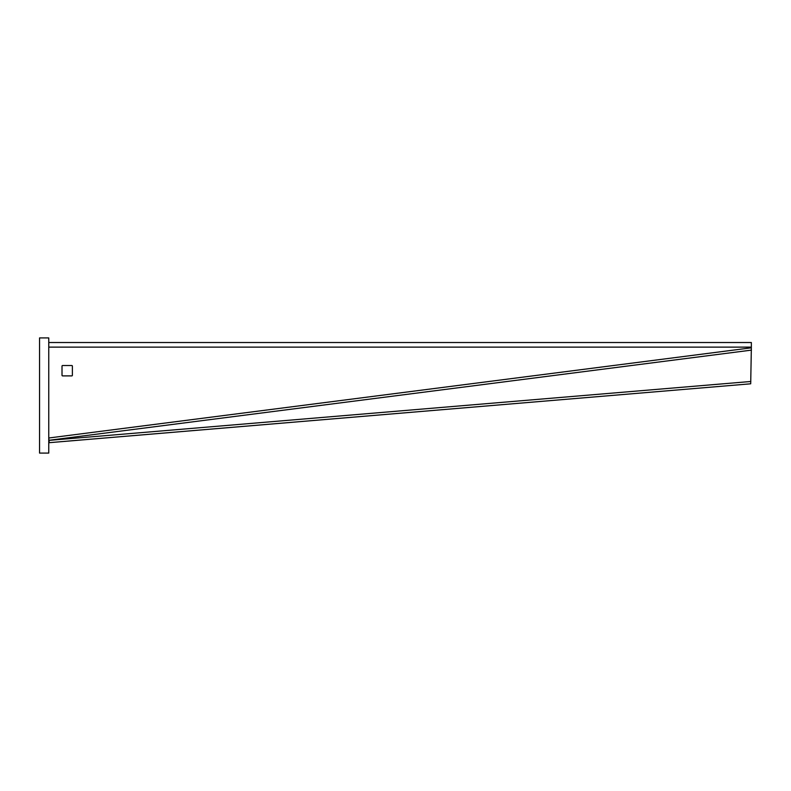 <?xml version="1.0" encoding="UTF-8"?>
<svg xmlns="http://www.w3.org/2000/svg" width="791" height="791" viewBox="0 0 791 791"><rect width="100%" height="100%" fill="white"/><g stroke="black" fill="none" stroke-linecap="round" stroke-linejoin="round"><path stroke-width="1.19" d="M48.824 438.857L49.012 440.369L48.765 437.996L751.351 347.813L751.351 342.523L48.765 342.523M48.844 439.025L49.269 442.683L750.699 383.803L751.351 347.813M62.014 366.104L62.014 375.32A0.573 0.573 0 0 0 62.588 375.893L71.803 375.893A0.573 0.573 0 0 0 72.377 375.32L72.377 366.104A0.573 0.573 0 0 0 71.803 365.531L62.588 365.531A0.573 0.573 0 0 0 62.014 366.104M751.45 350.116L49.002 440.29L48.775 438.234M48.953 439.806L48.834 438.946M750.699 383.803L49.19 442.673L49.012 440.369L750.837 381.48M48.765 337.915L48.765 453.085L39.55 453.085L39.55 337.915L48.765 337.915M48.765 347.12L751.351 347.12"/></g></svg>
